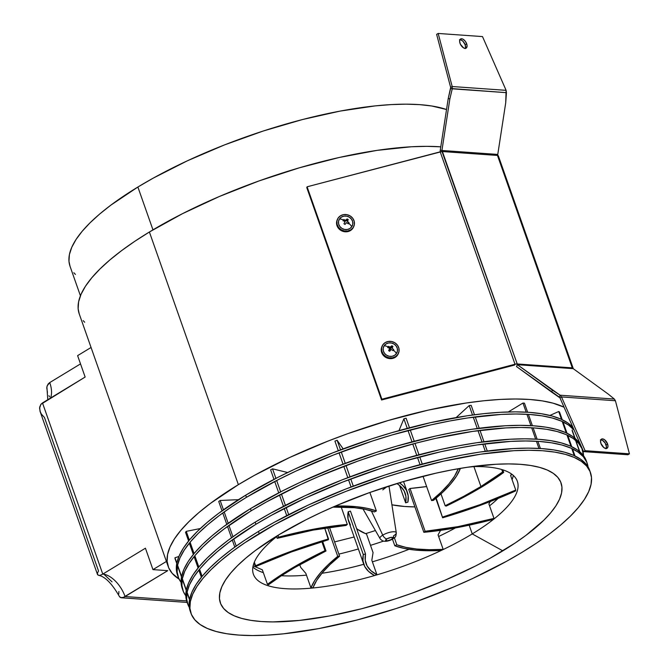 <?xml version="1.0" encoding="UTF-8"?>
<svg xmlns="http://www.w3.org/2000/svg" width="669" height="669" viewBox="0 0 669 669"><rect width="100%" height="100%" fill="white"/><g stroke="black" fill="none" stroke-linecap="round" stroke-linejoin="round"><path stroke-width="1" d="M178.899 556.491L174.96 557.754L176.833 563.072L179.2 555.78L183.482 547.97L189.628 539.741L197.581 531.169L207.265 522.347L218.587 513.349L245.682 495.194A211.772 63.915 160.6 0 0 177.436 574.847L178.188 576.987A211.772 63.915 -19.4 0 1 246.435 497.326L245.682 495.194L277.827 477.39L295.422 468.835L332.786 452.846L371.855 438.831L391.566 432.743L430.376 422.691L467.146 415.784L484.314 413.601L500.454 412.288L515.406 411.87L529.02 412.338L541.179 413.693L551.758 415.926L560.655 419.011L567.789 422.917L573.082 427.608M178.188 576.987A211.772 63.915 -19.4 0 0 181.073 582.348L178.623 578.108L177.134 571.987L177.578 565.23L181.575 576.553L183.95 569.252L188.232 561.45L194.378 553.221L202.331 544.65L212.014 535.827L223.329 526.829L250.432 508.674A211.772 63.915 160.6 0 0 182.185 588.327L182.938 590.468A211.772 63.915 -19.4 0 1 251.184 510.807L250.432 508.674L282.577 490.87L300.172 482.316L337.536 466.318L376.605 452.311L396.316 446.223L435.126 436.171L453.85 432.308L471.888 429.264L505.195 425.768L520.148 425.35L533.77 425.819L545.929 427.173L556.508 429.406L565.405 432.492L572.539 436.397L577.832 441.088L581.687 447.686M182.328 578.693L186.325 590.033L182.328 578.693M590.451 472.573L589.698 470.432A211.772 63.915 160.6 0 0 463.634 454.769A211.772 63.915 160.6 0 0 258.451 531.462L259.204 533.594A211.772 63.915 -19.4 0 1 464.386 456.91A211.772 63.915 -19.4 0 1 590.451 472.573A211.772 63.915 -19.4 0 1 522.205 552.226L536.454 543.144L549.299 534.063L560.622 525.073L570.306 516.242L578.259 507.679L584.405 499.45L588.687 491.64L591.062 484.323L591.505 477.574L590.016 471.453L586.604 466.017L581.311 461.326L574.186 457.412L565.288 454.335L554.71 452.102L542.551 450.739L528.928 450.27L513.976 450.697L480.668 454.192L443.898 461.1L405.088 471.152L385.386 477.24L346.316 491.247L327.325 499.032L308.944 507.244L274.725 524.605L244.954 542.676L232.11 551.758L220.795 560.756L211.111 569.578L203.159 578.141L197.012 586.37L192.731 594.181L190.356 601.498L189.904 608.246L191.393 614.376L194.804 619.803L200.098 624.503L207.231 628.408L216.129 631.494L226.707 633.727L238.866 635.082L252.481 635.55L267.433 635.124L283.572 633.819L318.779 628.592L356.753 620.071L396.031 608.581L415.683 601.866L454.084 586.788L472.465 578.576L506.692 561.216L522.205 552.226A211.772 63.915 -19.4 0 1 317.022 628.919A211.772 63.915 -19.4 0 1 190.958 613.256A211.772 63.915 -19.4 0 1 259.204 533.594L258.451 531.462L244.202 540.535L231.357 549.617L220.034 558.615L210.359 567.437L202.406 576.009L196.251 584.238L191.97 592.04L189.603 599.357L187.077 592.174L189.452 584.873L193.734 577.063L199.88 568.834L207.833 560.271L217.517 551.448L228.831 542.45L255.926 524.287A211.772 63.915 -19.4 0 0 187.688 603.948A211.772 63.915 -19.4 0 0 189.302 607.402L188.114 605.069L186.626 598.939L187.077 592.19L189.603 599.34L189.151 606.114L190.222 611.157M189.519 599.759L186.994 592.592M186.241 590.451L182.252 579.111M181.5 576.971L177.502 565.631M176.75 563.49L174.994 558.498L176.833 563.072L176.382 569.846L177.452 574.888M572.973 427.483A211.772 63.915 160.6 0 0 245.682 495.194L246.435 497.326L232.185 506.408L219.34 515.49L208.017 524.488L198.333 533.31L190.381 541.882L184.234 550.11L179.953 557.913L177.578 565.23L181.575 576.553L181.132 583.326L182.202 588.369M185.522 532.298L188.591 541.004L185.522 532.298L186.266 531.353L189.335 540.084L186.266 531.353L200.324 528.535M189.344 543.144L193.333 554.484L189.344 543.144M194.085 556.616L198.083 567.964L194.085 556.616M198.835 570.097L201.361 577.272L198.835 570.097M190.096 542.225L194.085 553.564L190.096 542.225M194.838 555.705L198.835 567.044L194.838 555.705M199.588 569.185L202.113 576.352L199.588 569.185M238.482 499.668L220.16 500.471L223.446 509.795L220.16 500.471L218.738 501.507L222.016 510.823L218.738 501.507M224.199 511.936L228.188 523.275L224.199 511.936M228.94 525.416L232.937 536.755L228.94 525.416M233.69 538.896L236.216 546.063L233.69 538.896M234.786 547.091L232.26 539.925L234.786 547.091M231.507 537.784L227.519 526.444L231.507 537.784M226.766 524.304L222.769 512.964L226.766 524.304M287.653 472.523L272.559 468.835L275.912 478.368L272.559 468.835L270.619 469.839L273.972 479.364L270.619 469.839M276.665 480.509L280.662 491.849L276.665 480.509M281.415 493.99L285.404 505.329L281.415 493.99M286.156 507.47L288.682 514.637L286.156 507.47M286.742 515.632L284.225 508.465L286.742 515.632M283.472 506.324L279.475 494.985L283.472 506.324M278.722 492.844L274.725 481.504L278.722 492.844M334.918 441.114L338.297 450.705L334.918 441.114L337.143 440.269L340.513 449.861L337.143 440.269L343.164 448.866M339.049 452.846L343.046 464.186L339.049 452.846M343.799 466.326L347.796 477.666L343.799 466.326M348.549 479.807L351.074 486.973L348.549 479.807M341.274 452.001L345.263 463.341L341.274 452.001M346.015 465.482L350.012 476.821L346.015 465.482M350.765 478.962L353.291 486.129L350.765 478.962M420.023 464.637L417.506 457.462L420.023 464.637M416.754 455.33L412.756 443.982L416.754 455.33M412.004 441.849L408.006 430.501L412.004 441.849M398.975 430.627L403.884 418.794L407.254 428.369L403.884 418.794L406.116 418.209L409.487 427.775M410.239 429.916L414.228 441.256M414.981 443.396L418.978 454.736M419.731 456.877L422.256 464.043M471.16 405.322L474.488 414.763L471.16 405.322L469.195 405.573L472.515 415.023L469.195 405.573L456.158 417.556M475.241 416.904L479.238 428.244L475.241 416.904M479.991 430.384L483.98 441.724L479.991 430.384M484.732 443.856L487.258 451.031L484.732 443.856M485.293 451.291L482.767 444.124L485.293 451.291M482.014 441.983L478.017 430.644L482.014 441.983M477.265 428.503L473.267 417.163L477.265 428.503M524.437 403.156L527.64 412.246L524.437 403.156L522.966 403.047L526.169 412.154L522.966 403.047L508.281 411.962M528.393 414.387L532.39 425.727L528.393 414.387M533.143 427.859L537.132 439.207L533.143 427.859M537.884 441.339L540.41 448.514L537.884 441.339M538.938 448.422L536.421 441.256L538.938 448.422M535.66 439.115L531.671 427.775L535.66 439.115M530.918 425.635L526.921 414.295L530.918 425.635M559.518 411.97L562.253 419.739L559.518 411.97L558.715 411.519L561.483 419.379L558.715 411.519L549.901 415.441M563.005 421.88L567.003 433.219L563.005 421.88M567.755 435.36L571.744 446.7L567.755 435.36M572.497 448.84L575.022 456.007L572.497 448.84M574.253 455.639L571.727 448.473L574.253 455.639M570.975 446.332L566.978 434.992L570.975 446.332M566.225 432.851L562.236 421.512L566.225 432.851M572.171 430.711L574.763 438.086L572.171 430.711M575.524 440.227L579.513 451.567L575.524 440.227M579.839 451.843L575.842 440.503M575.089 438.362L572.137 429.966M382.777 489.884L387.058 486.614M362.974 508.892L380.009 538.528A8.647 2.609 -19.4 0 1 382.735 535.141L371.354 510.915L382.735 535.141A8.647 2.609 160.6 0 0 380.201 538.754M391.808 539.231A3.955 1.196 -19.4 0 1 386.515 540.786A3.955 1.196 -19.4 0 1 386.891 538.888A4.758 2.592 -121.3 0 1 382.735 535.141A4.758 2.592 58.7 0 0 386.891 538.888L385.62 540.393L387.669 540.719L391.206 539.565L393.071 537.725L391.031 537.399L386.891 538.888A3.955 1.196 -19.4 0 1 392.185 537.341A3.955 1.196 -19.4 0 1 391.808 539.231A4.758 2.592 58.7 0 0 392.795 539.005A4.758 2.592 -121.3 0 1 391.808 539.231M393.472 535.902A4.758 2.592 -121.3 0 1 392.795 539.005C394.769 536.814 395.864 538.486 396.291 532.792A8.647 2.609 -19.4 0 1 393.472 535.902M502.82 469.864L503.715 472.414A174.918 52.792 -19.4 0 1 482.408 486.614L503.715 472.414A137.53 41.503 160.6 0 0 502.628 471.996A172.535 52.073 -19.4 0 1 480.927 486.514A172.535 52.073 -19.4 0 1 445.161 505.731L440.988 493.881L445.161 505.731L446.148 506.107L445.161 505.731L463.818 496.273L480.927 486.514L473.911 466.577L480.927 486.514L502.628 471.996A137.53 41.503 -19.4 0 1 503.715 472.414L502.82 469.864M341.198 507.018L347.32 524.421L346.057 525.449L347.32 524.421L314.463 529.028L278.597 537.19A137.53 41.503 160.6 0 0 277.175 538.328A172.535 52.073 -19.4 0 1 346.057 525.449L313.134 530.091L277.175 538.328A137.53 41.503 -19.4 0 1 278.597 537.19L278.02 535.56L278.597 537.19A174.918 52.792 -19.4 0 1 347.32 524.421L341.198 507.018M276.598 536.68L277.175 538.328L276.598 536.68M369.865 492.476L376.371 510.957L374.339 511.936L376.371 510.957L367.34 508.373L356.552 506.709L335.361 506.048A174.918 52.792 -19.4 0 1 376.371 510.957L369.865 492.476M332.894 507.119A172.535 52.073 -19.4 0 1 374.339 511.936L365.282 509.343L354.445 507.704L332.894 507.119M407.889 502.16L405.64 502.82L399.502 485.41L405.64 502.82L407.889 502.16L408.19 495.829L406.409 490.193L402.579 485.301L399.343 482.784A174.918 52.792 -19.4 0 1 407.396 492.417A174.918 52.792 -19.4 0 1 407.889 502.16M396.918 483.52A172.535 52.073 -19.4 0 1 405.146 493.204A172.535 52.073 -19.4 0 1 405.64 502.82L405.924 496.49L404.101 490.854L400.179 485.995L396.918 483.52M433.428 500.387L431.564 500.554L423.009 476.253L431.564 500.554L433.428 500.387L442.987 492.016L450.697 483.896L456.467 476.144L460.222 468.852A137.53 41.503 160.6 0 0 458.148 469.028A172.535 52.073 -19.4 0 1 431.564 500.554L441.114 492.175L448.79 484.055L454.494 476.311L458.148 469.028A137.53 41.503 -19.4 0 1 460.222 468.852L460.071 468.417L460.222 468.852A174.918 52.792 -19.4 0 1 433.428 500.387M501.767 469.538L502.628 471.996L501.767 469.538M446.148 506.107L465.064 496.507L482.408 486.614A174.918 52.792 -19.4 0 1 446.148 506.107M435.82 498.413L442.635 517.789L436.163 498.121L442.635 517.789L479.723 505.555L515.556 490.962A137.53 41.503 160.6 0 0 515.749 490.059A172.535 52.073 -19.4 0 1 442.803 516.978L479.924 504.71L515.749 490.059A137.53 41.503 -19.4 0 1 515.556 490.962A174.918 52.792 -19.4 0 1 442.635 517.789L435.82 498.413M510.639 475.559L515.749 490.059L510.639 475.559L511.434 473.945M511.626 474.087L510.748 475.86M410.038 488.479L408.767 489.507L423.845 532.307L425.108 531.278L410.038 488.479A172.535 52.073 160.6 0 0 426.63 486.547L410.038 488.479L425.108 531.278L423.845 532.307L456.701 527.699L492.568 519.537A137.53 41.503 160.6 0 0 493.99 518.391A172.535 52.073 -19.4 0 1 425.108 531.278L458.031 526.637L493.99 518.391A137.53 41.503 -19.4 0 1 492.568 519.537A174.918 52.792 -19.4 0 1 423.845 532.307L408.767 489.507L410.038 488.479M488.88 503.891L493.99 518.391L488.88 503.891L490.335 501.533M392.477 539.197L394.794 545.762L396.826 544.792L394.376 537.834L396.826 544.792L394.794 545.762L403.825 548.354L414.613 550.018L427.031 550.729L440.913 550.478A137.53 41.503 160.6 0 0 443.179 549.391A172.535 52.073 -19.4 0 1 396.826 544.792L405.874 547.376L416.72 549.023L429.205 549.692L443.179 549.391A137.53 41.503 -19.4 0 1 440.913 550.478A174.918 52.792 -19.4 0 1 394.794 545.762L392.477 539.197M438.07 534.891L443.179 549.391L438.07 534.891L440.578 530.35M391.909 504.811A172.535 52.073 160.6 0 0 414.897 506.91L404.628 506.483L391.909 504.811M374.431 575.491A174.918 52.792 -19.4 0 1 363.769 564.31A174.918 52.792 -19.4 0 1 363.275 554.559L348.206 511.768L350.456 511.108L348.206 511.768L363.275 554.559L365.525 553.907L350.456 511.108L365.525 553.907L363.275 554.559L362.974 560.89L364.747 566.534L368.586 571.418L374.431 575.491A137.53 41.503 160.6 0 0 376.94 574.763A172.535 52.073 -19.4 0 1 366.018 563.515A172.535 52.073 -19.4 0 1 365.525 553.907L365.241 560.237L367.064 565.865L370.986 570.732L376.94 574.763L371.83 560.254L373.059 552.611L371.83 560.254M356.585 528.527A172.535 52.073 160.6 0 0 365.6 533.653A172.535 52.073 160.6 0 0 366.503 534.004L373.059 552.611M350.456 525.048L348.014 518.851L348.206 511.768A174.918 52.792 160.6 0 0 348.7 521.511L363.769 564.31A139.913 42.222 -19.4 0 1 321.864 573.283A139.913 42.222 160.6 0 0 363.76 564.285M327.634 527.657L337.736 556.34L339.601 556.173L329.466 527.389L339.601 556.173L337.736 556.34L328.178 564.711L320.468 572.823L314.698 580.575L310.943 587.875A137.53 41.503 160.6 0 0 313.017 587.691A172.535 52.073 -19.4 0 1 339.601 556.173L330.051 564.552L322.374 572.672L316.671 580.416L313.017 587.691A137.53 41.503 -19.4 0 1 310.943 587.875L305.833 573.375L300.682 567.354L305.833 573.375L310.943 587.875A174.918 52.792 -19.4 0 1 337.736 556.34L327.634 527.657M299.729 564.653L300.682 567.354M321.873 541.689L325.017 550.62L326.004 550.988L322.642 541.447L326.004 550.988L325.017 550.62L293.632 567.203L279.801 575.741L267.449 584.313A137.53 41.503 160.6 0 0 268.537 584.731A172.535 52.073 -19.4 0 1 326.004 550.988L294.619 567.596L280.821 576.151L268.537 584.731A137.53 41.503 -19.4 0 1 267.449 584.313L262.34 569.812L267.449 584.313A174.918 52.792 -19.4 0 1 325.017 550.62L321.873 541.689M254.069 562.838L255.416 566.66A172.535 52.073 -19.4 0 1 328.362 539.741L328.529 538.938L291.441 551.172L255.608 565.757A137.53 41.503 160.6 0 0 255.416 566.66L291.241 552.009L328.362 539.741L324.708 528.1L328.529 538.938A174.918 52.792 -19.4 0 0 255.608 565.757L254.345 562.169M396.182 532.499A8.647 2.609 160.6 0 0 390.855 532.064A8.647 2.609 160.6 0 0 382.735 535.141A8.647 2.609 -19.4 0 1 391.323 531.972A8.647 2.609 -19.4 0 1 396.291 532.792L388.965 486.003M334.584 541.915L354.152 536.981M357.915 529.555L365.6 533.653L375.418 530.542M253.133 565.849L262.34 569.812M79.251 313.937L78.148 308.752L78.608 301.811L81.049 294.293L85.448 286.257L91.77 277.802L99.949 268.997L109.9 259.923L121.541 250.674L134.745 241.333L149.396 232.001A217.718 65.704 160.6 0 1 440.787 146.829L426.697 146.335L411.326 146.77L377.082 150.366L339.283 157.466L299.377 167.802L258.911 180.973L219.424 196.469L182.453 213.695L149.396 232.001L238.373 484.657L149.396 232.001A217.718 65.704 160.6 0 0 79.235 313.895L168.212 566.551A217.718 65.704 -19.4 0 1 238.373 484.657L254.32 475.416L289.51 457.563L327.927 441.122L347.888 433.629L388.355 420.458L428.252 410.122L466.05 403.022L483.704 400.773L500.295 399.426L515.674 398.992L529.672 399.477L542.174 400.873L553.046 403.164L564.059 407.195A217.718 65.704 -19.4 0 0 238.373 484.657L210.509 503.331L198.877 512.579L188.926 521.653L180.747 530.458L174.425 538.921L170.026 546.949L167.585 554.467L167.125 561.408L168.655 567.705L172.159 573.291L179.066 579.078A217.718 65.704 -19.4 0 1 168.212 566.551M70.036 266.279L68.966 261.261L69.409 254.546L71.775 247.271L76.032 239.502L82.145 231.323L90.047 222.802L99.681 214.03L110.937 205.082L137.881 187.027L152.967 229.86L137.881 187.027A210.576 63.555 160.6 0 0 70.019 266.229L80.422 295.782M85.147 377.04L77.612 355.64L91.059 347.479L77.612 355.64L85.147 377.04L42.49 402.93L102.767 574.102L145.424 548.212L152.958 569.612L145.424 548.212L102.767 574.102L42.49 402.93L40.876 404.352L85.147 377.04M112.041 581.871L104.038 574.37M97.515 574.52L98.41 575.273L97.398 574.144L97.724 574.838L97.431 573.249L98.51 570.941L44.472 417.489L41.394 414.128L40.015 411.234L39.672 407.162L40.876 404.352L39.571 408.182L40.374 412.229M47.449 392.352L46.78 387.92L47.148 385.846L49.732 382.576A23.791 12.954 58.7 0 1 50.459 398.088A23.791 12.954 58.7 0 0 49.732 382.576L48.118 384.006L46.889 386.866L47.792 399.711M49.573 396.784L48.921 395.697M75.43 274.424L73.841 272.751M137.881 187.027L153.31 178.088L187.337 160.819L224.5 144.914L263.343 130.982L302.405 119.559L340.161 111.087L375.167 105.894L391.214 104.59L406.083 104.172L419.63 104.632L431.722 105.986L446.532 109.515A210.576 63.555 160.6 0 0 137.881 187.027M83.182 320.635L84.695 322.241M167.735 570.657L152.958 569.612L167.735 570.657L125.078 596.547A23.791 12.954 58.7 0 0 102.767 574.102L100.969 574.997L102.767 574.102A23.791 12.954 58.7 0 1 125.078 596.547L186.634 600.904L125.078 596.547L123.28 597.442L167.735 570.657M166.414 561.442L152.958 569.612L166.414 561.442M49.732 382.576L80.514 363.894L49.732 382.576M99.497 575.365L100.969 574.997L99.497 575.365M98.903 575.365L98.41 575.273M119.45 596.581L121.156 597.751L123.28 597.442L120.621 597.618L119.609 596.823M118.773 594.064L118.906 591.463M121.783 597.785L120.621 597.618M589.715 470.474L585.852 463.876L580.558 459.185L573.433 455.28L564.536 452.194L553.957 449.961L541.798 448.606L528.176 448.13L513.223 448.556L479.916 452.052L461.878 455.096L443.146 458.959L404.335 469.011L384.633 475.099L345.555 489.106L308.192 505.103L273.972 522.472L258.451 531.462A211.772 63.915 160.6 0 0 190.205 611.115L190.958 613.256M472.247 533.912A139.913 42.222 160.6 0 0 471.854 466.619A139.913 42.222 -19.4 0 1 517.338 481.287A139.913 42.222 -19.4 0 1 472.247 533.912L469.178 525.19L472.247 533.912A139.913 42.222 -19.4 0 1 336.691 584.581A139.913 42.222 -19.4 0 1 253.4 574.228A139.913 42.222 -19.4 0 1 279.659 534.305A139.913 42.222 160.6 0 0 294.603 588.963A139.913 42.222 160.6 0 0 472.247 533.912L502.854 550.855L472.247 533.912M278.563 534.966A180.597 54.507 -19.4 0 1 486.689 464.938A180.597 54.507 -19.4 0 1 502.854 550.855A180.597 54.507 -19.4 0 1 266.555 621.802A180.597 54.507 -19.4 0 1 267.048 542.283A180.597 54.507 -19.4 0 1 278.563 534.966L305.976 519.788L320.978 512.496L336.649 505.496L369.405 492.635L402.972 481.713L436.071 473.142L452.043 469.847L467.43 467.255L495.838 464.269L508.582 463.91L520.198 464.311L530.567 465.465L539.59 467.372L547.175 469.998L553.263 473.334L557.779 477.332L560.681 481.964L561.952 487.191L561.575 492.944L559.543 499.183L555.897 505.848L550.654 512.864L543.872 520.173L525.959 535.367L515.005 543.111L489.616 558.523L475.433 566.041L444.76 580.332L412.004 593.186L395.245 598.914L361.745 608.715L329.365 615.982L299.344 620.439L272.827 621.919L261.211 621.518L250.842 620.355L241.818 618.457L234.234 615.823L228.154 612.495L223.638 608.489L220.728 603.856L219.457 598.638L219.842 592.876L221.865 586.638L225.52 579.981L230.755 572.957L237.545 565.656L245.799 558.13L255.449 550.453L278.563 534.966M489.557 505.823A139.913 42.222 160.6 0 0 498.087 498.438A139.913 42.222 -19.4 0 1 489.557 505.823M512.086 479.665A139.913 42.222 160.6 0 0 513.274 475.4A139.913 42.222 -19.4 0 1 512.086 479.665M455.422 527.933A139.913 42.222 -19.4 0 1 438.638 536.496A139.913 42.222 160.6 0 0 455.422 527.933M409.018 549.308A139.913 42.222 -19.4 0 1 372.39 561.826A139.913 42.222 160.6 0 0 409.018 549.308M306.461 575.148A139.913 42.222 -19.4 0 1 281.507 575.708A139.913 42.222 160.6 0 0 306.461 575.148M263.335 572.639A139.913 42.222 -19.4 0 1 260.049 571.435A139.913 42.222 -19.4 0 1 252.882 567.103A139.913 42.222 160.6 0 0 263.335 572.639M338.882 554.116A165.101 49.824 160.6 0 0 358.367 548.973M370.501 545.352A165.101 49.824 160.6 0 0 383.58 541.096M246.435 497.326L278.588 479.531L296.175 470.976L333.538 454.979L372.616 440.971L392.318 434.883L431.129 424.832L449.861 420.968L467.899 417.924L501.206 414.429L516.159 414.002L529.781 414.479L541.932 415.834L552.51 418.066L561.408 421.144L568.541 425.058L574.111 430.075A211.772 63.915 -19.4 0 0 246.435 497.326M578.635 440.386L578.785 442.284A211.772 63.915 -19.4 0 0 578.635 440.386M582.423 449.785A211.772 63.915 -19.4 0 1 583.535 455.765L581.988 448.665L578.585 443.229L573.291 438.538L566.158 434.624L557.26 431.547L546.682 429.314L534.523 427.959L520.9 427.483L505.956 427.909L472.64 431.405L435.879 438.312L416.636 442.97L377.358 454.452L357.706 461.175L319.297 476.244L300.925 484.456L266.697 501.817L251.184 510.807A211.772 63.915 -19.4 0 1 456.367 434.122A211.772 63.915 -19.4 0 1 582.423 449.785L581.67 447.645A211.772 63.915 160.6 0 0 455.614 431.982A211.772 63.915 160.6 0 0 250.432 508.674L251.184 510.807L224.082 528.97L212.767 537.968L203.083 546.79L195.131 555.362L188.984 563.582L184.703 571.393L182.328 578.71L181.884 585.467L183.373 591.588L185.823 595.82A211.772 63.915 -19.4 0 1 182.938 590.468M186.944 601.849L185.873 596.807L186.325 590.05L188.7 582.732L192.981 574.93L199.128 566.702L207.081 558.13L216.756 549.308L228.079 540.309L240.924 531.228L255.173 522.154L255.926 524.287L255.173 522.154A211.772 63.915 160.6 0 0 186.927 601.807L187.688 603.948M587.173 463.266A211.772 63.915 -19.4 0 1 588.084 466.97L586.738 462.145L583.326 456.71L578.033 452.018L570.908 448.105L562.01 445.027L551.432 442.794L539.273 441.431L525.65 440.963L510.698 441.389L477.39 444.885L459.352 447.929L440.62 451.792L401.81 461.844L382.108 467.932L343.038 481.939L305.666 497.937L271.447 515.297L255.926 524.287A211.772 63.915 -19.4 0 1 461.108 447.603A211.772 63.915 -19.4 0 1 587.173 463.266L586.42 461.125A211.772 63.915 160.6 0 0 460.356 445.462A211.772 63.915 160.6 0 0 255.173 522.154L270.694 513.165L304.913 495.796L342.277 479.798L381.355 465.791L401.057 459.703L439.868 449.652L458.6 445.788L476.637 442.744L509.945 439.249L524.897 438.822L538.52 439.299L550.679 440.654L561.258 442.886L570.155 445.964L577.28 449.877L582.574 454.569L586.437 461.167M459.503 39.747L460.799 39.831L462.965 41.269L465.139 44.748L466.678 43.811A5.352 2.919 -121.3 0 1 466.126 48.151A5.352 2.919 -121.3 0 1 460.029 43.343A5.352 2.919 -121.3 0 1 460.573 39.003A5.352 2.919 -121.3 0 1 466.678 43.811L465.139 44.748A5.352 2.919 58.7 0 0 459.938 39.688M606.131 448.514A5.352 2.919 58.7 0 0 606.039 444.86L607.577 443.932A5.352 2.919 -121.3 0 1 607.034 448.272A5.352 2.919 -121.3 0 1 600.929 443.463L600.545 440.829L601.414 439.157L602.56 438.881L604.692 439.826L607.577 443.932L607.962 446.566L607.511 447.829L605.947 448.514L603.814 447.569L600.929 443.463A5.352 2.919 -121.3 0 1 601.473 439.123A5.352 2.919 -121.3 0 1 607.577 443.932L606.039 444.86A5.352 2.919 58.7 0 0 600.846 439.809M497.828 155.492L498.372 155.952A3.897 1.179 160.6 0 0 498.346 155.844A3.897 1.179 160.6 0 0 497.828 155.492A3.897 1.179 160.6 0 0 497.468 155.442L442.41 151.545L517.212 363.961L442.017 151.512A1.756 1.371 94.1 0 1 441.925 150.475L440.277 150.132L448.222 98.544L450.605 88.492L506.441 92.665L506.107 90.34L452.185 86.527L438.17 33.45L436.64 34.378L450.655 87.455L436.64 34.378L438.17 33.45L482.5 36.586L438.17 33.45L452.185 86.527L452.252 88.826L449.869 98.887L441.925 150.475L497.769 154.43A1.756 1.371 -85.9 0 0 497.861 155.467L572.664 367.883A1.756 1.371 -85.9 0 0 573.216 368.652L608.288 394.125L573.216 368.652L517.363 364.697L552.443 390.169L551.574 392.034L559.961 397.863L561.5 396.934L585.107 450.689L583.569 451.617L627.898 454.753L629.429 453.825L585.107 450.689L583.569 451.617L559.961 397.863L583.569 451.617L627.898 454.753L629.429 453.825L615.413 400.748L561.5 396.934L585.107 450.689L629.429 453.825L615.413 400.748L614.343 399.059L615.413 400.748L561.5 396.934L560.145 395.22L559.276 397.085L516.493 366.562L551.574 392.034L552.443 390.169L560.145 395.22L559.276 397.085L559.961 397.863L561.5 396.934L560.145 395.22L614.343 399.059L608.288 394.125L614.343 399.059L560.145 395.22L517.363 364.697A1.756 1.371 94.1 0 1 516.819 363.928L572.271 367.858L497.468 155.442L442.41 151.545A3.897 1.179 160.6 0 0 441.975 151.537A3.897 1.179 160.6 0 0 440.202 151.83L515.005 364.245L514.687 365.015L381.573 399.995L381.89 399.217L515.005 364.245L381.89 399.217L307.088 186.802L440.202 151.83L515.005 364.245A3.897 1.179 -19.4 0 1 516.828 363.953M440.302 151.804A3.897 3.044 94.1 0 1 440.277 150.132L448.222 98.544L450.655 87.455L452.185 86.527L450.655 87.455L450.605 88.492L452.252 88.826L452.185 86.527L506.107 90.34L505.714 102.842L497.769 154.43L505.714 102.842L506.441 92.665L452.252 88.826L449.869 98.887L448.222 98.544L449.869 98.887L441.925 150.475L497.769 154.43M572.681 367.925A3.897 1.179 -19.4 0 1 573.149 368.259A3.897 1.179 -19.4 0 1 573.174 368.36L572.973 368.427M600.411 439.859L602.426 440.269L605.144 443.003L606.44 446.691L605.972 448.765M516.493 366.562L517.363 364.697L573.216 368.652M347.872 220.569L346.433 219.817M344.042 219.758L343.306 220.026M392.536 347.395L391.097 346.642M388.706 346.584L387.97 346.851M517.212 363.961L572.271 367.858M506.107 90.34L482.5 36.586L506.107 90.34M465.223 48.402A5.352 2.919 58.7 0 0 465.139 44.748L465.524 47.382L465.072 48.645M466.678 43.811L467.071 45.643L466.611 47.708L465.047 48.394L463.642 47.934L460.423 44.288L459.628 41.52L460.096 39.446L461.652 38.76L463.057 39.22L465.172 41.102L466.678 43.811M441.975 151.537L307.088 186.802L306.77 187.579L307.088 186.802L381.89 399.217L381.573 399.995L306.77 187.579L381.573 399.995L514.687 365.015M348.942 223.245L348.139 221.891M347.554 221.339L345.313 220.419M344.51 220.402L342.988 220.803M393.606 350.079L392.803 348.725M392.218 348.173L389.977 347.253M391.532 347.729L390.771 347.42M389.174 347.228L387.652 347.629M344.92 222.15L345.455 220.302L347.203 218.939L348.265 219.608L347.47 221.506L349.101 222.877A8.756 4.114 136.7 0 1 348.792 223.362A9.04 3.479 33.8 0 1 351.802 226.674A7.284 6.707 22.5 0 0 349.394 217.224A7.284 6.707 22.5 0 0 339.492 218.947A9.04 3.479 33.8 0 1 343.44 220.001A9.04 3.479 -146.2 0 0 339.492 218.947A7.284 6.707 22.5 0 0 341.901 228.397A7.284 6.707 22.5 0 0 351.802 226.674A9.04 3.479 -146.2 0 0 348.792 223.362A8.756 4.114 136.7 0 1 348.457 223.847L346.475 222.643L345.02 224.441L344.485 224.115L343.958 223.772L345.003 221.715L343.122 220.502A8.756 5.126 -73.7 0 1 343.44 220.001A8.756 5.126 -73.7 0 1 343.774 219.532L344.527 221.247M341.065 229.651A8.923 8.212 -157.5 0 1 337.41 219.39A8.923 8.212 -157.5 0 1 350.23 215.97A8.923 8.212 -157.5 0 1 353.893 226.231A8.923 8.212 -157.5 0 1 341.065 229.651L340.78 230.337L341.065 229.651L338.531 227.318L337.076 224.299L336.933 221.054L338.113 218.077L340.437 215.819L343.565 214.624L347.002 214.682L350.23 215.97L352.772 218.303L354.219 221.322L354.361 224.567L353.182 227.544L350.857 229.802L347.738 230.997L344.292 230.939L341.065 229.651M337.41 219.39L337.117 220.076A8.923 8.212 22.5 0 0 340.78 230.337A8.923 8.212 22.5 0 0 353.6 226.916A8.923 8.212 22.5 0 0 353.734 226.574M345.455 220.302A9.023 4.599 -145.4 0 0 343.774 219.532L345.455 220.302M343.122 220.502A9.023 2.283 33.2 0 1 344.736 221.372M346.91 222.735A9.023 2.283 33.2 0 1 348.457 223.847M351.802 226.674L352.764 224.249L352.647 221.598L351.459 219.131L349.394 217.224L346.751 216.171L343.941 216.129L341.399 217.099L339.492 218.947L338.531 221.372L338.648 224.023L339.835 226.49L341.901 228.397L344.543 229.45L347.353 229.492L349.904 228.522L351.802 226.674M389.609 349.026L390.119 347.136L391.867 345.764A9.023 1.79 119 0 0 390.922 346.994L390.545 348.975L391.867 345.764L392.929 346.433L392.042 348.131L393.765 349.711A8.756 4.114 136.7 0 1 393.456 350.196A9.04 3.479 33.8 0 1 396.466 353.508A7.284 6.707 22.5 0 0 394.058 344.058A7.284 6.707 22.5 0 0 384.157 345.773A9.04 3.479 33.8 0 1 388.104 346.835A9.04 3.479 -146.2 0 0 384.157 345.773A7.284 6.707 22.5 0 0 386.565 355.222A7.284 6.707 22.5 0 0 396.466 353.508A9.04 3.479 -146.2 0 0 393.456 350.196A8.756 4.114 136.7 0 1 393.113 350.673L391.139 349.469L389.684 351.275L389.149 350.941L388.622 350.606L389.667 348.541L387.786 347.328A8.756 5.126 -73.7 0 1 388.104 346.835A8.756 5.126 -73.7 0 1 388.438 346.358L389.191 348.081M385.729 356.477A8.923 8.212 -157.5 0 1 382.074 346.216A8.923 8.212 -157.5 0 1 394.894 342.804A8.923 8.212 -157.5 0 1 398.548 353.056A8.923 8.212 -157.5 0 1 385.729 356.477L385.436 357.171L385.729 356.477L383.195 354.144L381.74 351.125L381.598 347.88L382.777 344.903L385.101 342.645L388.221 341.458L391.666 341.508L394.894 342.804L397.428 345.129L398.883 348.148L399.025 351.401L397.846 354.378L395.521 356.636L392.394 357.823L388.957 357.773L385.729 356.477M382.074 346.216L381.782 346.91A8.923 8.212 22.5 0 0 385.436 357.171A8.923 8.212 22.5 0 0 398.264 353.75A8.923 8.212 22.5 0 0 398.398 353.399M390.119 347.136A9.023 4.599 -145.4 0 0 388.438 346.358L390.119 347.136M389.659 350.288L389.601 348.967A9.023 1.79 119 0 0 388.622 350.606L389.659 350.288M389.684 351.275A9.023 0.527 -54.8 0 0 390.771 349.703L389.684 351.275M396.466 353.508L397.428 351.074L397.311 348.424L396.123 345.957L394.058 344.058L391.415 342.996L388.605 342.954L386.055 343.933L384.157 345.773L383.195 348.206L383.312 350.857L384.499 353.316L386.565 355.222L389.207 356.276L392.017 356.326L394.568 355.348L396.466 353.508M380.009 538.528C380.184 539.373 383.906 541.781 383.805 541.137C386.072 541.664 389.057 540.962 392.77 539.022M403.566 481.538L407.371 492.342M40.132 411.586L97.465 574.395M98.686 575.34C105.117 576.619 111.982 583.594 119.283 596.28M187.153 602.435L121.373 597.777M498.346 155.844L573.149 368.259M353.893 226.231L353.6 226.916M398.548 353.056L398.264 353.75"/></g></svg>
